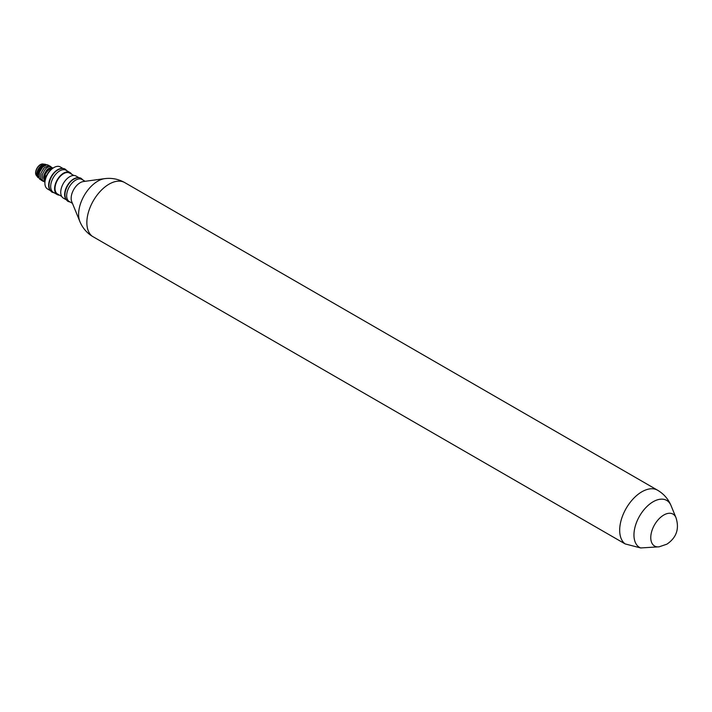 <?xml version="1.0" encoding="UTF-8"?>
<svg xmlns="http://www.w3.org/2000/svg" width="712" height="712" viewBox="0 0 712 712"><rect width="100%" height="100%" fill="white"/><g stroke="black" fill="none" stroke-linecap="round" stroke-linejoin="round"><path stroke-width="1.07" d="M92.293 236.286L625.118 543.906A31.399 18.129 -60 0 1 621.683 518.443A31.399 18.129 -60 0 1 641.886 491.778A31.399 18.129 -60 0 1 657.585 490.221L124.76 182.601A31.399 18.129 120 0 0 109.061 184.159A31.399 18.129 120 0 0 88.858 210.814A31.399 18.129 120 0 0 92.293 236.286L90.308 234.987C85.609 231.462 82.129 226.986 79.877 221.557A27.136 15.673 -60 0 1 97.811 181.142A27.136 15.673 -60 0 1 104.655 178.65C111.793 177.742 118.495 179.059 124.76 182.601M79.877 221.557L71.752 201.674A12.727 7.351 -60 0 1 80.162 182.717A12.727 7.351 -60 0 1 83.375 181.542L104.655 178.65M72.437 203.356L69.295 201.54A12.727 7.351 -60 0 1 67.346 191.332A12.727 7.351 -60 0 1 75.659 180.118A12.727 7.351 -60 0 1 82.022 179.486L85.164 181.302M659.152 546.816L666.913 544.164C676.507 537.622 679.533 528.785 675.982 517.677A18.432 10.644 -60 0 0 663.807 515.025A18.432 10.644 -60 0 0 650.982 534.748A18.432 10.644 -60 0 0 659.152 546.816L640.631 547.946L625.118 543.906M44.901 183.153L44.901 182.281A11.668 6.737 -60 0 1 53.151 167.988L53.907 167.56A12.727 7.351 120 0 0 44.901 183.153A12.727 7.351 120 0 0 47.535 188.974L50.267 190.558M49.751 189.659A12.727 7.351 -60 0 1 57.654 169.723A12.727 7.351 -60 0 1 61.962 168.504M63.003 168.504L60.271 166.928A12.727 7.351 120 0 0 53.907 167.56L53.151 167.988M57.218 194.563L53.311 192.311A12.727 7.351 -60 0 1 51.362 182.112A12.727 7.351 -60 0 1 59.683 170.889A12.727 7.351 -60 0 1 66.047 170.266L69.945 172.518A12.727 7.351 120 0 0 63.582 173.141A12.727 7.351 120 0 0 55.269 184.364A12.727 7.351 120 0 0 57.218 194.563A12.727 7.351 120 0 0 59.523 195.159M73.79 175.472L69.625 173.069A12.095 6.986 120 0 0 63.582 173.666A12.095 6.986 120 0 0 55.678 184.319A12.095 6.986 120 0 0 57.539 194.011L61.695 196.414M78.979 177.733L76.095 176.069A12.727 7.351 120 0 0 69.731 176.692A12.727 7.351 120 0 0 61.419 187.915A12.727 7.351 120 0 0 63.368 198.114L66.252 199.778M65.727 198.879A12.727 7.351 -60 0 1 73.639 178.952A12.727 7.351 -60 0 1 77.946 177.733M71.618 174.209A12.727 7.351 120 0 0 69.945 172.518M37.861 175.668A7.004 4.041 -60 0 1 37.7 174.315A7.004 4.041 -60 0 1 40.273 167.818A7.004 4.041 -60 0 1 45.319 165.095M38.377 177.804A7.636 4.414 -60 0 1 37.531 177.021A7.636 4.414 -60 0 1 36.802 174.315A7.636 4.414 -60 0 1 39.507 167.347A7.636 4.414 -60 0 1 44.909 164.232A7.636 4.414 -60 0 1 46.022 164.579A7.636 4.414 -60 0 1 46.236 164.721M38.314 177.68A7.636 4.414 -60 0 1 37.247 174.573A7.636 4.414 -60 0 1 40.495 166.982A7.636 4.414 -60 0 1 46.333 164.766L46.022 164.579M37.531 177.021L36.401 175.419A6.791 3.916 -60 0 1 35.751 173.016A6.791 3.916 -60 0 1 38.154 166.822A6.791 3.916 -60 0 1 42.96 164.054L44.909 164.232M36.659 175.784A6.791 3.916 -60 0 1 35.6 172.927A6.791 3.916 -60 0 1 38.323 166.359A6.791 3.916 -60 0 1 43.405 164.098M44.375 178.427A7.325 4.228 -60 0 0 44.989 180.893A7.004 4.041 -60 0 1 43.699 177.778A7.004 4.041 -60 0 1 46.636 170.862A7.004 4.041 -60 0 1 51.967 168.762A7.325 4.228 -60 0 0 49.555 169.465A7.325 4.228 -60 0 0 44.375 178.427L44.375 178.258A7.111 4.103 -60 0 1 49.404 169.554A7.111 4.103 -60 0 1 49.475 169.509M45.612 179.148C44.384 177.128 44.714 176.015 46.609 175.82M37.852 175.179A7.85 4.53 -60 0 1 37.852 175.09A7.85 4.53 -60 0 1 40.86 167.658L45.328 165.095M39.774 179.282L37.852 175.268L40.86 167.658M45.906 175.793A2.011 1.424 -105 0 0 45.381 178.792M52.919 168.13L47.811 169.073L46.6 170.239L44.037 174.68L43.895 179.451L44.954 181.186M47.811 169.073A7.85 4.53 -60 0 1 52.75 168.237M52.572 167.907L50.062 166.412L47.455 167.302L45.265 169.189L42.426 174.155L42.195 179.922L44.901 182.299M49.181 165.602L47.063 164.686L42.676 167.017L39.418 172.42L39.196 178.196L41.581 180.501M50.686 166.466L48.567 165.549L44.171 167.881L40.922 173.283L40.691 179.059L43.085 181.364M42.266 167.454L39.418 172.42M43.761 168.326L40.922 173.283M45.265 169.189L42.426 174.155M46.52 170.328L44.055 174.627M675.982 517.677L671.069 505.662A27.136 15.673 120 0 0 653.135 501.755A27.136 15.673 120 0 0 635.149 526.604A27.136 15.673 120 0 0 640.631 547.946M671.069 505.662C668.283 499.023 663.789 493.879 657.585 490.221M70.239 202.083L67.978 201.389C61.188 196.494 67.07 182.61 74.075 179.024C77.101 177.484 79.486 177.279 81.239 178.418L82.975 180.029M54.263 192.854L52.003 192.169C45.203 187.265 51.095 173.381 58.099 169.803C61.125 168.255 63.51 168.059 65.264 169.198L66.99 170.809"/></g></svg>
